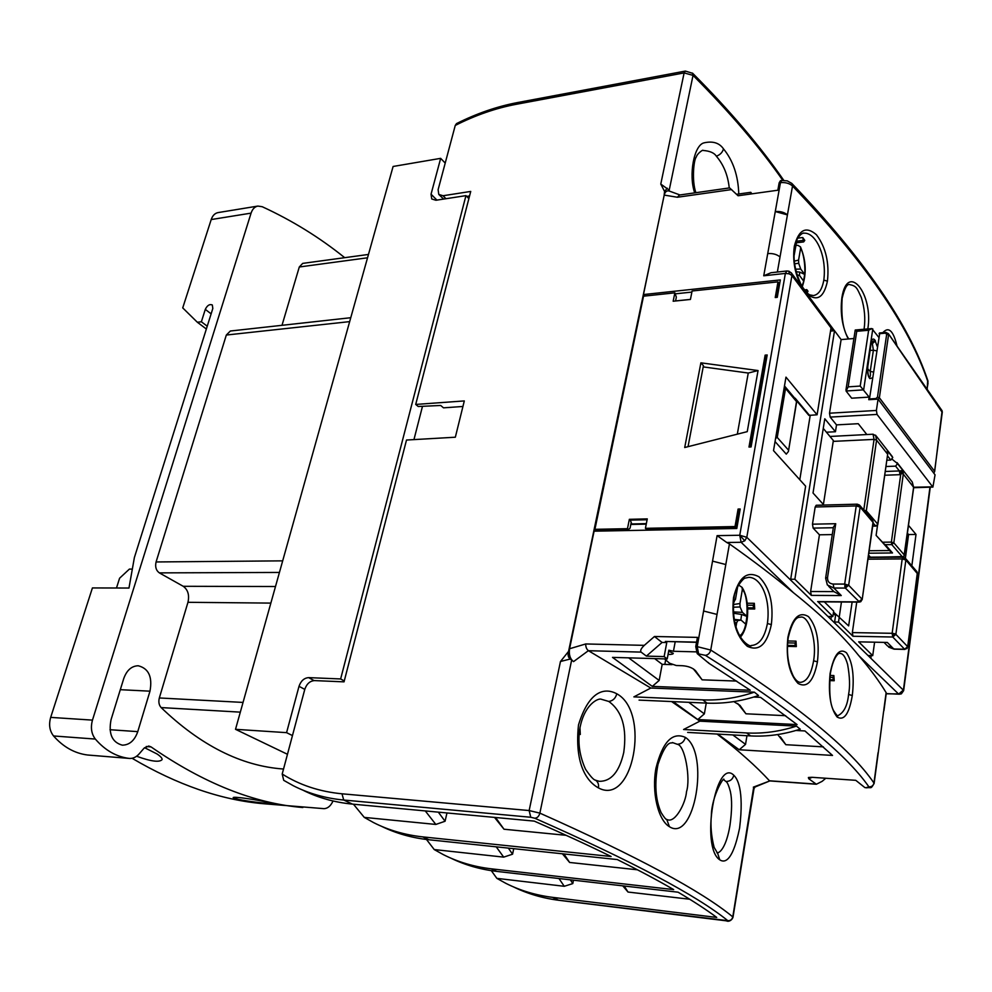<?xml version="1.0" encoding="UTF-8"?>
<svg xmlns="http://www.w3.org/2000/svg" width="992" height="992" viewBox="0 0 992 992"><rect width="100%" height="100%" fill="white"/><g stroke="black" fill="none" stroke-linecap="round" stroke-linejoin="round"><path stroke-width="1.49" d="M739.561 585.689L742.004 587.314L742.338 589.645L739.958 603.533L733.286 604.525M734.328 601.846L733.497 601.933L735.456 599.503L737.701 586.508M733.348 613.217L741.619 614.457L747.013 616.429L742.425 612.374L740.082 606.968L739.958 603.533M734.725 622.505L736.647 622.902L737.763 620.533L741.111 620.124L745.711 624.154L747.013 616.429M736.647 622.902L735.94 627.018M733.175 607.228L740.082 606.968M733.262 611.89L742.425 612.374M734.105 619.38L741.111 620.124M734.241 620.112L737.763 620.533M795.076 245.384L797.928 245.334L800.482 246.884L800.606 248.322L798.585 260.09L794.282 261.144M794.034 255.998L796.638 241.552M796.092 271.672L799.775 272.13L804.673 274.4L800.718 269.03L798.696 263.264L798.585 260.09M796.973 274.821L799.602 275.602L803.557 280.959L804.673 274.4M794.58 263.822L798.696 263.264M795.51 269.192L800.718 269.03M869.352 399.652L879.755 333.151M796.675 400.532L788.417 451.509L796.799 400.954L808.889 415.412L817.098 414.78L831.036 327.893L833.255 330.844M775.05 441.564L786.272 454.138L788.417 451.509M784.486 385.925L785.54 388.442L777.244 437.447L775.595 438.352M266.898 802.119L271.696 803.458C273.023 804.289 249.079 801.722 238.204 799.366L233.219 797.717C231.979 796.068 256.234 799.614 266.898 802.119M144.559 747.683L157.046 753.97C160.518 756.301 162.204 758.161 162.13 759.55C159.576 762.588 151.057 761.484 136.586 756.239M132.072 758.285C177.258 784.858 220.931 799.986 263.091 803.681L324.049 808.666C327.757 808.48 330.758 805.926 333.027 800.99M344.695 257.672C319.635 237.485 292.144 220.497 262.223 206.72L257.883 206.076C254.708 206.708 252.452 209.052 251.075 213.131L92.467 720.118C90.446 727.558 91.4 733.882 95.344 739.065C105.053 750.312 116.287 756.76 129.059 758.396L129.431 758.434C133.027 758.644 136.276 757.107 139.178 753.846L143.976 748.29L148.701 746.034L151.044 746.902C203.484 783.221 254.088 803.433 302.845 807.525M88.251 755.061L87.519 754.999C74.648 753.35 63.327 747.013 53.556 735.965C49.588 730.868 48.633 724.681 50.679 717.39L92.417 587.934L128.972 588.045L134.379 557.566L212.821 308.475L212.313 304.966C209.597 303.887 207.266 305.362 205.294 309.392L201.376 321.78L207.241 326.207M201.376 321.78L197.334 322.239L182.726 307.892L211.209 219.554L251.075 213.131M257.883 206.076L218.091 212.586C214.892 213.218 212.598 215.537 211.209 219.554M132.345 569.086L129.394 569.098L119.586 578.224L116.486 588.008M197.334 322.239L206.361 329.022M149.978 691.176C152.594 676.879 148.664 668.41 138.186 665.756C131.539 665.992 126.728 670.282 123.727 678.615L111.054 719.684C108.326 733.844 112.084 742.338 122.314 745.166C129.468 745.054 134.614 740.553 137.764 731.637L149.978 691.176L120.317 689.688M350.759 317.713L230.367 331.018L226.325 335.036L156.079 561.956C154.975 566.841 156.066 570.487 159.352 572.88L183.235 586.297C187.972 589.769 189.546 595.101 187.959 602.305L159.328 697.959C158.348 701.877 158.956 705.089 161.138 707.581C200.632 745.488 241.279 765.96 283.117 768.998L283.538 769.023M368.478 254.448L302.696 263.388L299.299 266.984L282.001 325.314M235.513 729.318L393.105 166.47L440.671 158.348L431.049 194.209L431.743 198.983L435.947 200.26L465.955 195.635L340.64 678.95L308.648 677.623C304.122 677.982 300.911 680.884 299.014 686.303L286.576 732.654L235.513 729.318L287.469 754.292M440.671 158.348L445.21 163.085M465.955 195.635L468.869 198.648M340.64 678.95L344.261 680.971M286.576 732.654L292.454 735.58M695.863 192.696C691.523 180.172 693.916 159.018 696.26 157.12C697.19 153.252 703.762 149.197 702.844 150.437C709.776 150.933 714.277 152.855 716.336 156.19C723.602 164.647 727.917 175.237 729.244 187.947M719.77 859.816C700.216 847.515 715.778 757.02 733.82 775.26C737.056 778.41 744.36 788.789 739.61 827.998C732.022 864.962 723.218 862.135 719.77 859.816L717.687 853.442L714.128 847.391C711.301 836.306 710.371 825.704 711.351 815.585C711.611 795.336 725.065 774.752 723.862 779.873L725.933 781.498C727.285 782.08 728.76 785.453 730.385 791.604C732.146 799.577 731.997 810.848 729.963 825.418C726.442 846.486 720.093 853.219 716.931 852.847M579.092 734.402L580.295 734.464L579.973 727.706M601.301 699.261L608.778 701.443C622.133 711.066 627.118 728.091 623.745 752.506C619.318 771.776 611.208 781.374 599.428 781.324L599.044 781.287M669.402 826.683C658.167 820.186 651.422 792.286 655.985 768.118C662.594 741.88 672.39 731.637 685.348 737.391C709.95 753.015 694.574 843.188 669.402 826.683L666.81 819.553C665.892 819.566 664.008 817.259 661.131 812.597C655.377 799.577 654.336 783.494 658.006 764.336C667.269 736.969 672.179 744.459 672.44 742.549L677.3 744.285C684.889 744.967 690.792 778.46 686.501 791.715C685.695 802.962 675.564 822.442 667.889 819.851L667.728 819.826M664.094 195.66L664.578 191.444L660.771 184.066L684.12 72.912L516.001 104.346C495.628 108.215 475.379 115.246 455.254 125.438L438.117 189.695L438.786 194.432L443.04 195.746L470.729 191.431L415.71 404.438L464.306 400.929L455.34 437.212L406.509 440.039L344.038 681.851L314.489 680.599C309.926 680.958 306.702 683.86 304.804 689.304L282.199 774.033C299.658 785.069 319.585 791.653 341.992 793.798L529.145 810.551L560.468 661.503L570.264 659.01C568.156 657.448 567.585 654.918 568.565 651.397L664.07 195.746M439.233 194.878L443.635 199.082M455.254 125.438L456.506 123.603C476.644 113.497 496.942 106.491 517.402 102.585L516.001 104.346M660.771 184.066L669.216 190.117L693.036 75.38L684.12 72.912L685.36 71.077L517.402 102.585M664.578 191.444L667.244 188.195M570.264 659.01L571.318 659.42L569.631 659.172M282.199 774.033L283.712 780.332L293.322 785.738C308.549 793.501 325.351 798.275 343.728 800.036L530.757 817.259L529.145 810.551L539.871 813.13L571.677 659.928M558.98 878.528L564.262 886.29L496.856 878.366L491.313 870.654M496.223 846.833L503.688 857.125L434.223 849.561L426.51 839.492M425.283 810.935L435.835 824.439L364.275 817.396L353.45 804.214M462.929 406.472L443.511 407.836L440.696 405.48L418.215 406.497L415.71 404.438M466.686 196.391L469.563 195.957M694.71 192.87C688.423 175.175 693.978 144.857 704.146 142.823C712.901 140.876 719.349 142.898 723.49 148.874C733.076 160.53 738.172 175.572 738.78 193.998M616.801 693.792C650.74 711.958 633.181 806.93 598.387 787.871C592.063 784.399 573.599 771.082 578.497 724.916C591.344 683.042 610.613 690.444 616.801 693.792C615.561 698.331 612.882 700.885 608.778 701.443M769.854 780.915L753.35 787.14L754.689 787.722L753.771 788.404M302.622 790.029C317.713 797.655 334.341 802.354 352.495 804.128L534.279 821.116C563.072 833.689 588.678 845.482 611.097 856.493L422.778 836.888C404.947 834.966 388.554 830.205 373.6 822.604L364.275 817.396M381.486 826.286C396.006 833.416 411.829 837.905 428.966 839.765L617.297 859.556C638.96 870.344 657.758 880.35 673.667 889.601L491.3 868.818C474.015 866.797 458.044 862.06 443.374 854.645L434.223 849.561M450.827 858.13C464.975 865.024 480.302 869.451 496.818 871.398L678.082 892.192C693.544 901.344 706.428 909.751 716.732 917.426L552.482 897.338C535.717 895.23 520.168 890.556 505.821 883.326L496.856 878.366M552.482 897.338L558.645 900.215L727.806 920.663C696.496 895.33 632.164 861.192 534.787 818.226C537.267 818.016 538.966 816.317 539.871 813.13C637.41 856.617 701.704 891.2 732.778 916.881L753.672 787.363M754.193 787.474L732.989 917.29M564.262 886.29L572.793 883.587L573.463 880.189M622.753 885.844L628.01 892.044L689.762 899.248M503.688 857.125L512.566 854.199L513.732 848.668M562.402 853.79L569.619 862.457L637.472 869.798M435.835 824.439L445.073 821.252L446.97 812.956M494.5 817.396L503.998 829.225L566.172 835.314M438.328 812.15L445.073 821.252M508.363 848.11L512.566 854.199M570.363 879.83L572.793 883.587M628.01 892.044L624.253 886.017M569.619 862.457L563.94 853.951M503.998 829.225L495.591 817.507M579.154 733.745L580.295 734.464M413.949 439.605L422.493 406.298M903.005 556.81L904.27 555.731M863.809 510.086L866.314 510.855L877.734 524.123L877.474 525.326L875.638 525.934L877.746 524.619M907.134 648.47L904.592 649.239L907.668 646.635L895.875 634.372L892.763 637.013L892.143 633.305L852.339 632.598L856.741 602.082M859.456 602.008L845.37 588.07L844.676 584.077L848.668 585.23L845.37 588.07L833.9 588.033L841.266 595.547L833.85 591.592L810.625 591.505L811.32 595.386L794.865 579.254L790.698 579.254M859.593 505.176L860.138 507.098L856.232 505.932L857.212 504.172L816.205 505.263L815.176 506.999L812.473 524.185L813.155 528.104L833.317 527.732M905.312 558.186L905.857 560.021L902.199 558.942L903.104 557.219L868.198 557.492M899.484 694.214L886.228 693.594M831.358 616.516L830.936 619.355L746.802 537.304L739.759 535.258L741.098 542.289L793.464 592.732C774.913 577.245 753.573 560.976 729.442 543.914L726.752 542.488L741.098 542.289L744.781 540.801L739.759 535.258L785.366 273.42L789.21 273.829L788.9 271.188M786.854 270.99L785.366 273.42L763.741 275.788L771.007 272.726L786.854 270.99L788.975 271.213L791.604 273.246L791.938 275.516L831.036 327.893M747.732 608.939L754.701 609.014L754.329 603.297L747.261 603.235M733.534 597.506C738.606 577.344 747.088 570.437 758.967 576.798C769.618 587.276 773.748 603.21 771.354 624.576C767.014 644.564 758.992 651.794 747.286 646.276C735.853 635.946 731.265 619.702 733.534 597.506L734.018 598.139C734.576 587.934 744.087 577.319 745.364 578.088L748.724 577.332C760.74 577.22 770.834 598.04 767.411 623.534C764.658 637.633 759.289 644.949 751.316 645.494L751.217 645.494M829.585 680.586L834.21 680.748L833.875 675.564L830.068 675.44M830.118 673.357C833.962 654.472 839.406 647.615 846.461 652.773C852.562 661.875 854.509 676.122 852.302 695.528C849.14 713.905 844.093 721.072 837.136 717.042C830.453 708.548 828.109 693.978 830.118 673.357L830.316 673.667C833.776 653.815 840.385 652.376 839.716 653.468C842.803 653.096 845.444 656.791 847.627 664.528C849.809 676.78 850.119 686.749 848.582 694.462C847.478 705.634 843.919 712.69 837.918 715.629L837.657 715.616M787.4 646.375L796.34 646.586L795.993 641.142L787.772 640.968M787.896 637.298C792.199 617.929 799.044 611.022 808.418 616.565C816.689 626.126 819.69 641.216 817.433 661.85C813.651 681.157 807.203 688.361 798.064 683.438C789.136 673.816 785.751 658.44 787.896 637.298L788.206 637.744C791.628 623.584 795.609 616.751 800.16 617.235L800.16 617.235C807.872 614.445 817.396 638.488 813.601 660.784C811.146 674.622 806.719 681.814 800.308 682.36C798.076 682.298 795.782 680.301 793.426 676.358C788.008 665.223 786.272 652.352 788.206 637.744L788.194 637.881M884.542 332.394L885.744 332.432M802.751 237.534L803.644 241.924L804.785 240.386L802.751 237.534L797.717 238.142M803.495 233.244L803.718 233.207C815.647 231.942 826.993 255.651 823.819 280.116C822.07 289.577 818.586 294.723 813.378 295.554L813.13 295.579M842.109 298.617L842.134 298.418C844.477 288.461 846.957 283.836 849.598 284.568L849.598 284.568C856.592 286.08 856.84 287.816 861.316 297.476C864.627 308.09 865.557 318.668 864.094 329.183L864.082 329.245M747.484 605.194L753.275 605.244L753.449 607.885L754.701 609.014M829.858 677.313L833.02 677.424L833.168 679.818L834.21 680.748M787.598 642.878L795.038 643.052L795.212 645.556L796.34 646.586M829.982 436.468L873.047 434.211L874.064 439.394L833.218 441.378L823.397 504.506M810.253 415.177L799.788 479.706M917.426 573.686L905.857 560.021L895.875 634.372L894.375 633.64L892.763 637.013L852.971 636.256L838.513 622.071L841.452 601.97M905.386 558.273L908.573 534.564L916.013 534.44L911.846 565.787M907.531 533.312L908.573 534.564M766.804 357.12L765.588 358.124M765.13 355.136L748.985 447.057L751.08 446.946L767.188 354.962L765.13 355.136L765.936 356.116L750.002 447.008M679.979 194.965L668.955 190.935C666.612 190.476 665.037 191.853 664.206 195.089L643.461 294.562L780.332 279.918L777.282 297.327L775.236 297.526L777.988 281.864L692.094 291.003L690.432 299.448L673.171 301.233L674.858 292.838L643.535 296.174L594.915 529.319L595.882 530.125L628.42 529.492L627.477 528.674L629.362 519.312L647.28 518.89L645.42 528.327L735.022 526.554L738.098 509.057L740.206 509.008L736.796 528.476L594.096 531.179L569.569 648.743C568.738 654.596 570.065 658.886 573.55 661.614L588.392 650.678L650.802 688.039L754.379 692.168L758.533 695.516C741.148 701.319 723.999 703.861 707.098 703.13L639.059 700.104M739.896 510.818L738.668 511.624M735.022 526.554L735.89 527.409L738.966 509.925L738.098 509.057M778.261 291.735L777.207 291.834M647.106 519.746L630.304 520.13L631.755 523.962M751.762 443.027L750.87 442.048M765.489 364.684L764.621 363.642M750.336 445.061L751.452 444.776M795.15 398.189L809.373 415.226M737.316 434.161L748.253 373.042L758.049 370.549L747.249 431.644L684.716 447.516L700.885 362.824L703.44 365.676L688.039 446.673M790.574 579.998L805.628 486.179L773.512 450.628L785.974 377.134L817.098 414.78M748.253 373.042L703.216 366.891M700.885 362.824L758.049 370.549M871.199 655.6L870.827 658.254L834.483 622.802L835.549 615.598L833.33 613.403M916.013 534.44L908.585 525.462M825.803 778.249L822.145 781.336L816.366 784.25L808.703 778.708L808.393 777.505L811.865 777.294L855.774 780.32L864.826 787.549L866.475 787.822L864.826 787.549M878.156 753.449L883.612 711.363M886.253 693.396L886.129 692.639C879.185 681.144 870.108 668.856 858.911 655.786C842.605 635.512 820.781 614.494 793.464 592.732M815.796 784.064L769.457 780.778M729.442 543.914L717.018 614.42L703.588 611.01L712.541 561.125L725.809 564.535L712.541 561.125L717.104 535.63L726.752 542.488M929.963 487.184L903.414 690.035L898.64 694.065L901.009 693.978L886.191 693.805M882.83 332.68C888.634 326.182 893.37 330.671 897.053 346.134M801.325 286.291C794.79 273.68 792.459 260.326 794.332 246.239C798.659 229.611 806.025 225.779 816.428 234.744C825.766 247.194 829.436 262.669 827.427 281.17C823.906 297.513 817.135 301.816 807.128 294.078M848.259 338.991C842.208 326.765 840.075 313.026 841.873 297.786C847.441 261.342 873.667 293.669 867.814 328.922M787.425 214.904L780.022 256.94C776.86 254.349 772.768 253.22 767.734 253.58L775.273 211.544C780.27 211.135 784.312 212.251 787.425 214.904L775.273 211.544L780.456 182.652C785.428 182.206 789.446 183.322 792.521 186.012L787.425 214.904M736.572 194.296L750.783 192.312L751.886 193.837M769.445 780.754C756.586 766.704 739.139 751.13 717.117 734.055M753.734 697.054L760.529 697.326L797.072 724.582L697.773 719.547L673.184 701.617M795.944 730.484L804.958 730.955L832.524 755.433L739.214 749.754L717.724 734.092M878.032 752.767L873.952 783.01C873.332 785.627 871.658 786.904 868.93 786.879C845.035 752.519 790.512 708.672 705.374 655.34L697.19 653.592L708.982 663.338L750.287 690.234L652.302 686.39L612.498 657.386L667.207 658.961L664.144 656.605L646.387 656.109L641.092 652.104C640.001 650.69 641.068 648.446 644.304 645.358L654.46 636.504L697.426 637.385L695.764 646.598L697.19 653.592M671.572 701.542L699.856 721.172L796.452 726.119L800.222 729.157C783.482 734.551 766.94 736.808 750.584 735.915L687.679 732.418M791.182 272.688L834.458 330.745M779.154 182.838L780.456 182.652L781.808 180.47L780.493 180.656L779.154 182.838L777.827 190.228L738.073 195.759L729.616 187.897L679.508 195.027L677.375 197.247L664.206 195.089M750.783 192.312L750.46 194.035M706.254 703.092L704.357 713.88L688.733 702.311M697.773 719.547L704.357 713.88M734.415 701.989L739.97 705.349L745.947 713.794L785.652 715.691M745.947 713.794L737.651 703.452M746.964 735.717L745.538 744.36L732.79 734.923M739.214 749.754L745.538 744.36M780.357 736.833L785.825 744.694L823.397 746.877M785.825 744.694L777.988 734.936M699.856 721.172L683.575 729.504L746.654 732.952C763.059 733.832 779.662 731.55 796.452 726.119M650.802 688.039L633.876 696.88L702.782 699.868C719.733 700.588 736.932 698.021 754.379 692.168M569.569 648.743L585.739 643.957C585.652 646.908 586.532 649.152 588.392 650.678M646.387 656.109L662.086 642.456L666.76 642.556L664.144 656.605M667.207 658.961L668.844 650.194L673.444 651.273L696.099 651.868M652.302 686.39L659.172 680.438L628.68 657.857M659.172 680.438L662.185 664.33L672.068 664.64M664.454 658.886L669.588 663.239L676.296 665.52L682.223 665.706C688.064 666.091 692.503 667.765 695.541 670.716L702.125 679.83L736.659 681.07M702.125 679.83L693.383 668.893M708.982 663.338L708.387 662.544M594.915 529.319L627.477 528.674M807.091 292.826L807.996 291.251L806.905 289.776L804.326 289.813M666.76 642.556L665.347 641.452L696.533 642.332M675.18 641.861L673.444 651.273M654.46 636.504L662.086 642.456M662.185 664.33L654.633 658.601M668.038 654.484C671.547 654.484 673.295 654.1 673.295 653.319L668.645 651.236M671.758 664.516L664.826 664.417L665.669 659.841M753.275 605.244L754.329 603.297M833.02 677.424L833.875 675.564M795.038 643.052L795.993 641.142M596.924 531.129L597.147 530.1M645.42 528.327L646.35 529.145L735.89 527.409M630.304 520.13L629.362 519.312M628.42 529.492L630.069 528.178L631.197 522.511M674.858 292.838L676.346 297.141L675.577 300.985M777.988 281.864L778.782 282.894L776.228 297.426M779.836 282.757L778.757 282.869M691.883 292.082L675.676 293.793M644.775 296.038L643.461 294.562M806.186 291.958L806.583 289.577M827.985 616.466L832.858 616.528L833.677 611.097L824.327 601.846M838.513 622.071L834.594 622.021M852.116 602.057L848.644 625.902L833.528 612.089M830.527 331.08L834.52 330.733L794.865 579.254M866.822 434.521L858.254 423.696L836.516 424.886L830.18 417.099L829.51 413.205L841.117 339.586L834.52 330.733M841.117 339.586L853.901 338.52M871.819 328.575L855.228 330.014L856.741 331.291L868.645 330.262L871.819 328.575L878.565 337.069M832.858 616.528L818.078 601.797M874.572 642.357L872.724 655.638L868.025 655.526M872.724 655.638L858.675 641.849L887.344 642.456L858.675 641.849M836.516 424.886L835.45 431.743L824.786 418.773L813.031 493.012L823.893 505.052M810.625 591.505L819.442 534.8L813.155 528.104M852.971 636.256L852.339 632.598M829.51 413.205L876.395 410.452L877.04 414.42L932.889 487.097L935.059 474.833L878.056 399.119L868.769 399.689L869.153 397.098L851.669 398.201L846.064 391.009L848.172 386.868L860.213 386.062L869.153 397.098M872.526 377.828L869.86 378.622L869.178 377.704C867.653 375.36 867.219 370.884 867.901 364.287L868.05 364.969M867.901 364.287L871.1 342.959C871.894 339.103 873.121 338.098 874.808 339.934L877.188 346.332M876.395 410.452L878.056 399.119M835.45 431.743L826.448 432.214M812.473 524.185L835.723 523.714L827.551 577.48C827.365 581.448 829.25 583.643 833.206 584.065L844.676 584.077L856.232 505.932L815.176 506.999M832.276 534.589L819.442 534.8M860.969 601.536L858.75 601.896L861.998 599.106L848.668 585.23L860.138 507.098L873.208 522.586M855.228 330.014L845.953 389.992M907.692 647.206L917.29 573.252L916.596 571.293M873.382 372.037L870.232 371.405C870.641 375.05 870.418 376.948 869.55 377.096L869.438 376.985M835.723 523.714L833.416 527.124L825.642 578.076M887.691 454.038L887.282 450.529L887.815 454.187M887.567 454.857L887.741 452.104M875.576 435.166L876.581 440.15L874.064 439.394L863.759 510.037M886.96 460.214L890.804 460.052L892.775 457.535L891.25 455.204M823.261 428.395L833.367 440.547L833.218 441.378M892.292 459.37L897.549 463.636L895.59 466.141L886.067 466.513M895.59 466.141L899.384 470.952L902.894 470.456L903.29 474.114L913.607 487.233L912.293 482.062L910.954 480.364M899.682 470.915L900.711 474.598L891.374 542.103L893.829 542.835L891.771 544.596L902.422 556.909L870.443 557.169L868.546 555.074M876.11 535.382L892.515 552.966L885.286 544.682L891.771 544.596L891.374 542.103L882.322 542.227L876.11 535.382L877.548 525.202M897.549 463.636L902.894 470.456L901.964 473.482L900.996 470.729M932.48 486.849L913.607 487.233L904.456 555.173L893.829 542.835L903.29 474.114L901.964 473.482L899.98 474.684L884.827 475.23M890.866 551.961L882.322 542.227M883.612 543.653L885.286 544.682M742.338 589.645C748.7 594.196 749.406 630.292 739.648 635.81M741.619 614.457L740.813 620.087M795.894 242.358L796.75 242.978M800.606 248.322C804.376 253.692 807.376 276.78 801.747 285.969M799.775 272.13L799.366 275.54M879.073 333.709L885.484 333.163L885.881 332.419L888.361 333.647L942.264 412.412M869.389 398.958L875.874 398.548L877.461 397.16L886.674 334.304L885.484 333.163M875.849 399.255L875.874 398.548M941.854 410.428L942.313 411.978L934.588 471.324L879.371 397.742L888.547 334.899L886.674 334.304M877.461 397.16L879.371 397.742L878.379 399.54M933.683 472.998L934.489 471.758M785.54 388.442L796.402 401.438M777.244 437.447L788.355 449.959M146.196 746.53L151.044 746.902M50.679 717.39L92.467 720.118M205.294 309.392L211.135 313.856M87.519 754.999L129.059 758.396M53.556 735.965L95.344 739.065M367.536 257.796L299.299 266.984M349.668 321.619L226.325 335.036M282.683 560.852L156.079 561.956M279.434 572.434L159.352 572.88M275.491 586.52L183.235 586.297M270.853 603.099L187.959 602.305M243.04 702.423L159.328 697.959M240.324 712.144L161.138 707.581M431.049 194.209L436.939 200.111M308.648 677.623L314.092 680.599M299.014 686.303L304.78 689.39M109.988 729.715L137.764 731.637M560.468 661.503L568.565 651.397M445.978 198.71L443.04 195.746M341.992 793.798L343.728 800.036L352.495 804.128M782.812 180.37C759.624 147.138 729.703 112.133 693.036 75.38L692.478 73.098M530.757 817.259L534.787 818.226M428.966 839.765L422.778 836.888M496.818 871.398L491.3 868.818M727.806 920.663C730.422 920.787 732.084 919.522 732.778 916.881L733.001 917.166C732.121 920.179 728.76 922.002 726.677 920.96L726.367 920.861M513.509 886.91C527.446 893.742 542.488 898.169 558.645 900.215L559.352 900.302M727.049 920.923L558.992 900.314C542.736 898.256 527.57 893.792 513.521 886.91M716.336 156.19C720.093 154.876 722.474 152.433 723.49 148.874M725.933 781.498C730.062 781.46 732.691 779.377 733.82 775.26M598.387 787.871C598.982 784.61 598.089 782.08 595.708 780.282L595.175 780.022M666.81 819.553L666.078 819.107M677.3 744.285C681.467 744.037 684.145 741.743 685.348 737.391M872.687 526.157L875.936 526.095L877.846 524.371L887.654 454.237L876.581 440.15L866.314 510.855L865.582 512.132L864.912 511.364M894.375 633.64L892.143 633.305L902.199 558.942L905.237 558.112L916.943 571.69L917.439 573.574L907.668 646.635M844.713 586.421L848.668 585.23M862.172 599.614L873.047 522.04L872.7 520.403L859.506 505.089L856.232 505.932M818.078 601.809L859.171 602.107L860.634 601.747L862.197 599.466L873.22 522.424L872.352 519.994M901.406 693.792L903.65 690.63M777.244 291.673L778.286 291.561M717.018 614.42L710.743 650.045C795.906 703.948 850.318 748.278 873.952 783.01L874.088 783.668M886.129 692.639L883.76 710.26M870.827 658.254L903.662 690.469L930.26 487.184M928.041 383.11L927.024 389.137M868.93 786.879L866.066 787.648M927.979 382.019C909.404 326.219 864.243 260.884 792.521 186.012L792.075 183.694C863.908 258.776 909.193 324.533 927.942 380.94L927.979 382.019M780.022 256.94L777.356 272.031M927.681 380.209L927.198 389.372M641.092 652.104L588.454 650.715M751.316 645.494C752.234 648.235 729.777 639.567 734.018 598.139L733.993 598.288M767.411 623.534L771.354 624.576M837.732 715.629L837.806 715.629C837.992 716.794 836.665 715.257 833.838 711.028C830.093 704.89 828.915 692.428 830.316 673.667L830.292 673.779M848.582 694.462L852.302 695.528M813.601 660.784L817.433 661.85M703.588 611.01L697.19 646.635L710.743 650.045C709.925 653.17 708.127 654.931 705.374 655.34M834.483 622.802L830.936 619.355M789.21 273.829L791.938 275.516L746.802 537.304L744.781 540.801M858.911 655.786L898.64 694.065M827.427 281.17L823.819 280.116M794.691 247.33L794.332 246.239M864.888 329.183L864.094 329.183M848.78 338.942C843.188 330.894 840.968 317.378 842.134 298.418L841.873 297.786M791.752 183.359L787.276 180.879L781.808 180.47M767.734 253.58L763.741 275.788M677.375 197.247L731.65 189.571M808.703 778.708L812.212 777.319M644.304 645.358L585.739 643.957M698.604 653.641L697.19 646.635L695.764 646.598M717.104 535.63L739.759 535.258M746.654 732.952L750.584 735.915M702.782 699.868L707.098 703.13M753.449 607.885L747.683 607.823M833.168 679.818L829.647 679.694M795.212 645.556L787.437 645.383M665.347 641.452L696.57 642.146M805.368 291.078L806.136 291.003M802.937 240.436L796.489 241.217M630.813 524.458L646.251 524.123M736.808 522.201L737.899 522.176M778.509 290.284L777.468 290.396M690.444 299.398L675.589 300.936M817.644 601.598L858.75 601.896M841.266 595.547L811.32 595.386M887.344 642.456L893.767 648.991L904.592 649.239L892.763 637.013M894.449 649.004L887.542 645.966L884.17 642.556M830.18 417.099L877.04 414.42M872.799 328.91L863.648 389.856L846.064 391.009M867.74 368.912L870.232 371.405L873.394 350.201L870.232 350.449M833.206 584.065L833.9 588.033L827.353 584.97L825.629 578.224L827.551 577.48M902.199 558.942L867.963 559.203M868.732 376.042L869.178 377.704M869.86 378.622L869.314 376.861M869.55 377.096L868.781 376.142M876.531 350.833L873.394 350.201L872.352 343.641L875.477 340.876M874.808 339.934L871.683 342.699L872.352 343.641L871.236 343.728M871.1 342.959L871.249 343.666M868.645 330.262L860.213 386.062M856.741 331.291L848.172 386.868M873.134 523.044L875.638 525.934L872.712 525.983M877.734 524.123L887.654 454.237L887.282 450.529L892.775 457.535M887.567 455.96L890.804 460.052M899.98 474.684L899.384 470.952L885.36 471.473M869.166 550.746L889.576 550.535M897.053 462.619L912.293 482.062L913.533 487.779M868.818 553.201L892.515 552.966M740.429 637.137C749.729 626.708 749.952 599.032 742.004 587.314M802.255 286.812C806.707 273.705 806.124 260.4 800.482 246.884M879.47 332.965L885.881 332.419L888.361 333.647L942.115 410.787L934.662 471.498L933.807 473.172M784.548 386.024L796.812 400.694M87.891 755.036L129.431 758.434M283.712 780.332L293.322 785.738M685.36 71.077L692.701 73.321C730.013 110.782 760.368 146.456 783.779 180.358M599.391 781.324L595.708 780.282C593.799 780.121 590.414 776.438 585.54 769.234C579.725 756.4 577.741 743.281 579.613 729.876C583.854 703.836 598.808 697.76 601.313 699.261M667.889 819.838L666.81 819.541M870.579 557.318L903.923 556.586L913.706 487.469M878.193 753.176L874.126 783.395C870.517 789.744 871.422 786.929 866.475 787.822M886.29 693.086L883.922 710.694M754.118 787.375L769.804 780.927M769.742 780.927L816.366 784.25M813.378 295.554C809.373 294.574 809.187 296.459 801.747 285.969C795.051 272.093 792.72 259.135 794.728 247.095C796.502 234.881 804.5 232.14 803.718 233.207M803.644 241.924L796.787 242.742M737.986 521.68L736.895 521.705M646.338 523.64L630.912 523.974M904.927 649.413L894.102 649.165L888.658 647.131M833.664 591.356L828.655 586.284M932.84 487.097L913.669 487.704M868.942 376.352C868.422 377.58 867.12 368.28 868.087 364.771L871.286 341.967M859.506 505.089L857.212 504.172M905.237 558.112L903.104 557.219M892.267 456.506L876.159 435.959L873.047 434.211"/></g></svg>
